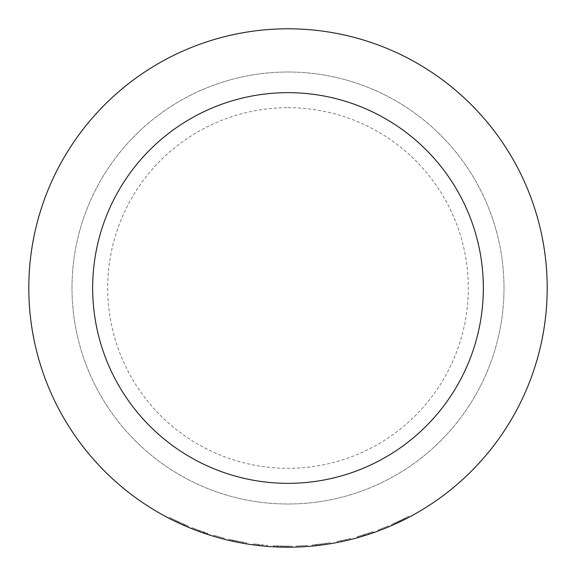 <?xml version="1.0" encoding="UTF-8"?>
<svg xmlns="http://www.w3.org/2000/svg" width="576" height="576" viewBox="0 0 576 576"><rect width="100%" height="100%" fill="white"/><g stroke="black" fill="none" stroke-linecap="round" stroke-linejoin="round"><path stroke-width="0.43" stroke-dasharray="2.88 2.16" d="M288 28.8A259.2 259.2 0 0 1 512.474 417.6A259.2 259.2 0 0 1 63.526 417.6A259.2 259.2 0 0 1 288 28.8M288 72A216 216 0 0 1 475.063 396A216 216 0 0 1 100.937 396A216 216 0 0 1 288 72A216 216 0 0 1 475.063 396A216 216 0 0 1 100.937 396A216 216 0 0 1 288 72M207.439 534.362L202.543 532.706M204.559 532.31L198.821 530.273A258.163 258.163 0 0 1 195.041 528.847A258.163 258.163 0 0 0 200.074 530.726L199.274 530.438A258.163 258.163 0 0 1 195.041 528.847A258.163 258.163 0 0 0 199.138 530.388L204.559 532.31L203.933 533.189M200.362 531.936L200.117 531.85A259.2 259.2 0 0 1 194.666 529.812L195.041 528.847L194.666 529.812A259.2 259.2 0 0 0 198.461 531.245L198.821 530.273M198.67 531.317L199.022 530.345L207.972 533.448L207.648 534.434L198.67 531.317A259.2 259.2 0 0 1 191.614 528.61L192.002 527.652A258.163 258.163 0 0 0 200.47 530.87L207.619 533.333L207.295 534.312M205.718 533.794L209.621 535.068M224.035 539.179A259.2 259.2 0 0 1 213.595 536.292L213.898 535.298L213.595 536.292A259.2 259.2 0 0 0 224.035 539.179L224.287 538.178A258.163 258.163 0 0 1 213.898 535.298A258.163 258.163 0 0 0 224.287 538.178L224.035 539.179M238.255 542.383L237.629 542.261L237.83 541.238L229.046 539.345L228.809 540.353L237.125 542.16M236.866 542.11L236.254 541.98M236.246 541.98L235.764 541.879M235.426 541.814L234.871 541.699M234.317 541.577L246.514 543.859L246.679 542.837L237.83 541.238L246.679 542.837M242.194 543.118L240.379 542.786M240.401 542.794L239.695 542.657M253.649 544.91A259.2 259.2 0 0 0 258.862 545.558A259.2 259.2 0 0 1 253.649 544.91L259.488 545.63L259.603 544.594L253.786 543.888L253.649 544.91L253.786 543.888A258.163 258.163 0 0 0 258.977 544.529A258.163 258.163 0 0 1 253.786 543.888L253.649 544.91L253.786 543.888A258.163 258.163 0 0 0 267.437 545.342A258.163 258.163 0 0 1 262.224 544.874A258.163 258.163 0 0 1 259.603 544.594M267.35 546.379L267.437 545.342L267.35 546.379A259.2 259.2 0 0 1 262.123 545.904A259.2 259.2 0 0 1 259.488 545.63M282.715 546.106L288 546.163L282.715 546.106L282.586 547.142L282.607 546.106L273.305 545.746L278.114 545.976L273.953 545.782L273.895 546.818L290.945 547.186M274.054 546.826L286.69 547.2M273.953 545.782L282.607 546.106L282.586 547.142L290.614 547.186M290.11 547.193L283.082 547.157M307.339 546.48A259.2 259.2 0 0 1 296.532 547.063L296.496 546.026L296.532 547.063A259.2 259.2 0 0 0 307.339 546.48L307.26 545.443A258.163 258.163 0 0 1 296.496 546.026A258.163 258.163 0 0 0 307.26 545.443L307.339 546.48M321.847 544.982L321.214 545.062L321.077 544.032L312.149 545.033L312.242 546.062L320.702 545.126M320.436 545.162L319.327 545.299M318.974 545.342L318.42 545.407M317.851 545.472L330.134 543.751L329.969 542.729L321.077 544.032L329.969 542.729M325.814 544.428L323.294 544.788M343.001 541.296A259.2 259.2 0 0 0 350.698 539.503A259.2 259.2 0 0 1 337.241 542.477A259.2 259.2 0 0 0 342.389 541.433A259.2 259.2 0 0 1 337.241 542.477L343.001 541.296L342.785 540.281L337.046 541.462L337.241 542.477L337.046 541.462A258.163 258.163 0 0 0 342.166 540.418A258.163 258.163 0 0 1 337.046 541.462L337.241 542.477L337.046 541.462A258.163 258.163 0 0 0 350.446 538.495A258.163 258.163 0 0 1 345.362 539.712A258.163 258.163 0 0 1 342.785 540.281M369.943 533.909L368.33 534.434M367.661 534.658L367.106 534.83M365.299 535.406L364.176 535.752M357.905 537.595L357.624 536.594L369.893 532.829L370.224 533.815L357.905 537.595A259.2 259.2 0 0 1 357.674 537.66L357.394 536.659L370.987 532.462L371.318 533.441M369.893 532.829L368.258 533.369L368.582 534.355L367.006 534.866M358.625 537.394L358.337 536.393A258.163 258.163 0 0 0 372.982 531.778L373.327 532.757L372.982 531.778A258.163 258.163 0 0 1 361.476 535.486L373.291 531.67L373.637 532.642L361.771 536.479A259.2 259.2 0 0 0 373.327 532.757A259.2 259.2 0 0 1 358.625 537.394L358.337 536.393L368.258 533.369M388.634 526.867A259.2 259.2 0 0 1 378.569 530.863L378.209 529.891L378.569 530.863A259.2 259.2 0 0 0 388.634 526.867L388.231 525.91A258.163 258.163 0 0 1 378.209 529.891A258.163 258.163 0 0 0 388.231 525.91L388.634 526.867M404.359 519.617L409.09 517.176A259.2 259.2 0 0 1 405.353 519.113L404.885 518.191L395.323 522.799A258.163 258.163 0 0 1 391.536 524.491L398.419 521.359L391.536 524.491L391.954 525.442L396.54 523.382M391.954 525.442A259.2 259.2 0 0 0 395.748 523.742A259.2 259.2 0 0 1 391.954 525.442L391.536 524.491A258.163 258.163 0 0 0 395.323 522.799L404.928 518.162L405.396 519.091A259.2 259.2 0 0 0 409.09 517.176L408.6 516.262A258.163 258.163 0 0 1 404.885 518.191M395.748 523.742L395.323 522.799L395.762 523.735L405.353 519.113M172.166 519.876L172.627 518.947L172.166 519.876A259.2 259.2 0 0 1 169.236 518.393L169.711 517.471A258.163 258.163 0 0 0 172.627 518.947A258.163 258.163 0 0 1 169.711 517.471L169.236 518.393A259.2 259.2 0 0 0 172.166 519.876L183.542 525.218L183.96 524.268L172.627 518.947L184.723 524.606L184.313 525.557M183.96 524.268A258.163 258.163 0 0 0 187.769 525.91L187.366 526.867A259.2 259.2 0 0 1 183.542 525.218M187.769 525.91L177.278 521.215L176.832 522.151L187.97 527.119L188.374 526.162A258.163 258.163 0 0 1 184.723 524.606M288 107.69A180.31 180.31 0 0 1 444.154 378.158A180.31 180.31 0 0 1 131.846 378.158A180.31 180.31 0 0 1 288 107.69M174.722 521.136L175.176 520.207M177.278 521.215L188.374 526.162M400.471 521.525L400.018 520.596M398.866 522.295L398.419 521.359M400.752 521.388L400.298 520.459M409.09 517.176L408.6 516.262L401.818 519.718L408.6 516.262A258.163 258.163 0 0 1 404.928 518.162M402.271 520.654L401.818 519.718M364.723 535.586L364.414 534.593M357.674 537.66L357.394 536.659A258.163 258.163 0 0 0 357.624 536.594M364.601 535.622L364.298 534.629M368.777 534.29L368.453 533.304M363.758 535.882L363.456 534.888M361.771 536.479L361.476 535.486L361.771 536.479M364.55 535.637L364.241 534.65M370.858 533.599L370.526 532.62M373.291 531.67L370.987 532.462M342.389 541.433L342.166 540.418L342.389 541.433M341.294 541.663L341.086 540.648M345.593 540.72L345.362 539.712L345.593 540.72M350.698 539.503L350.446 538.495L350.698 539.503M312.149 545.033L326.419 543.29L316.735 544.558L321.077 544.032L321.214 545.062L321.077 544.032L321.214 545.062L326.57 544.313L325.526 544.471L325.375 543.442M315.72 544.673L316.721 544.558L315.72 544.673L315.835 545.702L316.836 545.594L316.735 544.558L316.836 545.594M326.419 543.29L326.57 544.313M325.39 543.442L325.541 544.464M273.24 546.782L273.305 545.746M278.071 547.013L278.114 545.976L278.071 547.013M282.607 546.106L291.924 546.134L282.607 546.106M291.283 547.178L291.269 546.142M286.848 547.2L286.848 546.163L286.848 547.2M291.938 547.171L291.924 546.134M288.324 546.163L276.89 545.926L288.324 546.163L288.331 547.2M277.546 545.954L277.502 546.984M281.297 547.114L279.727 547.07M280.411 546.055L280.382 547.085M284.674 546.142L284.659 547.178M288 546.163L288 547.2M284.803 546.142L284.789 547.178L282.694 547.142M280.339 546.048L280.31 547.085M276.89 545.926L276.847 546.962M279.072 547.049L276.941 546.962M282.679 546.106L282.658 547.142M286.207 547.193L284.789 547.178M258.862 545.558L258.977 544.529L258.862 545.558M257.753 545.429L257.875 544.399M262.123 545.904L262.224 544.874L262.123 545.904M229.046 539.345L243.13 542.232L232.553 540.137L237.83 541.238L237.629 542.261L237.83 541.238L237.629 542.261L242.95 543.254L241.913 543.067L242.1 542.052L241.927 543.074M243.13 542.232L242.95 543.254M233.554 540.353L233.33 541.368L233.532 540.353M232.553 540.137L232.33 541.152L233.316 541.368M200.117 531.85L200.47 530.87M191.614 528.61L192.002 527.652A258.163 258.163 0 0 0 199.022 530.345M205.114 533.592L205.445 532.606M204.408 533.347L204.739 532.368L204.408 533.347M209.837 535.133L210.146 534.146M203.328 531.886L202.99 532.865L201.24 532.246M199.138 530.388L198.785 531.36A259.2 259.2 0 0 1 194.666 529.812L195.041 528.847L194.666 529.812A259.2 259.2 0 0 0 199.721 531.706L200.074 530.726M203.17 531.828L202.831 532.807L204.228 533.29L202.99 532.865M198.785 531.36L202.831 532.807M204.682 532.346L204.343 533.333M199.274 530.438L198.922 531.41A259.2 259.2 0 0 1 194.666 529.812M204.962 532.447L204.631 533.426L206.273 533.981M198.922 531.41L204.631 533.426M206.726 533.038L206.402 534.024"/><path stroke-width="0.86" d="M207.648 534.434L202.99 532.865M203.933 533.189L200.362 531.936M194.666 529.812A259.2 259.2 0 0 1 191.614 528.61M209.837 535.133L207.295 534.312M234.871 541.699L234.317 541.577M240.379 542.786L228.809 540.353M246.514 543.859L242.194 543.118M242.95 543.254L241.33 542.966M241.157 542.93L240.401 542.794M239.695 542.657L238.255 542.383M267.35 546.379A259.2 259.2 0 0 1 253.649 544.91M276.941 546.962L274.054 546.826M278.071 547.013L273.895 546.818M291.283 547.178L286.207 547.193M290.945 547.186L290.11 547.193M283.082 547.157L281.297 547.114M318.42 545.407L317.851 545.472M324.77 544.579L312.242 546.062M330.134 543.751L325.814 544.428M326.57 544.313L324.943 544.55M323.294 544.788L321.847 544.982M373.637 532.642L369.943 533.909M368.33 534.434L367.661 534.658M366.746 534.946L365.299 535.406M364.723 535.586L357.674 537.66M370.224 533.815L368.582 534.355M367.006 534.866L358.625 537.394M405.396 519.091L404.359 519.617M409.09 517.176L391.954 525.442M396.54 523.382L395.762 523.735M187.97 527.119A259.2 259.2 0 0 1 184.313 525.557L172.166 519.876M187.366 526.867L176.832 522.151M288 92.664A195.336 195.336 0 0 1 457.171 385.668A195.336 195.336 0 0 1 118.829 385.668A195.336 195.336 0 0 1 288 92.664M288 28.8A259.2 259.2 0 0 1 512.474 417.6A259.2 259.2 0 0 1 63.526 417.6A259.2 259.2 0 0 1 288 28.8A259.2 259.2 0 0 1 512.474 417.6A259.2 259.2 0 0 1 63.526 417.6A259.2 259.2 0 0 1 288 28.8M316.85 545.587L315.835 545.702M279.727 547.07L277.502 546.984M286.69 547.2L279.072 547.049M233.33 541.368L232.33 541.152M201.24 532.246L198.461 531.245M202.543 532.706L200.038 531.821M206.273 533.981L205.718 533.794"/></g></svg>
